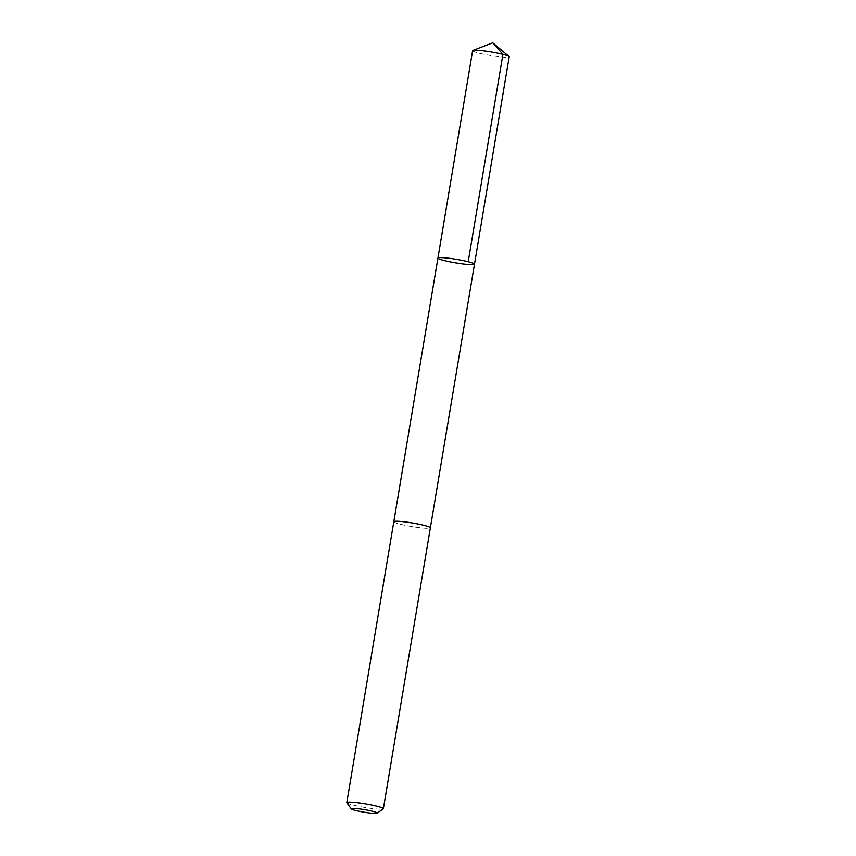 <?xml version="1.0" encoding="UTF-8"?>
<svg xmlns="http://www.w3.org/2000/svg" width="856" height="856" viewBox="0 0 856 856"><rect width="100%" height="100%" fill="white"/><g stroke="black" fill="none" stroke-linecap="round" stroke-linejoin="round"><path stroke-width="0.64" stroke-dasharray="4.28 3.21" d="M472.63 50.675A18.532 1.808 -170.5 0 0 486.946 54.87A18.532 1.808 -170.5 0 0 509.192 56.796M408.13 525.884A18.532 1.808 -170.5 0 0 430.365 527.81A18.532 1.808 -170.5 0 0 416.059 523.615A18.532 1.808 -170.5 0 0 393.814 521.689A18.532 1.808 -170.5 0 0 408.13 525.884M474.492 264.183A18.532 1.808 9.5 0 1 452.246 262.257A18.532 1.808 9.5 0 1 437.93 258.063M393.814 521.689L393.824 521.657A18.532 1.808 -170.5 0 0 411.79 526.536A18.532 1.808 -170.5 0 0 430.375 527.81L430.375 527.767M346.862 802.789A18.532 1.808 -170.5 0 0 364.784 807.443A18.532 1.808 -170.5 0 0 383.253 808.877"/><path stroke-width="1.28" d="M452.246 262.257A18.532 1.808 9.5 0 1 437.93 258.063A18.532 1.808 9.5 0 1 456.505 259.336A18.532 1.808 9.5 0 1 474.492 264.183A18.532 1.808 9.5 0 1 452.246 262.257M509.192 56.796A18.532 1.808 -170.5 0 0 508.999 56.464A18.532 1.808 -170.5 0 0 494.886 52.601A18.532 1.808 -170.5 0 0 472.929 50.418A18.532 1.808 -170.5 0 0 472.63 50.675L437.93 258.063A18.532 1.808 9.5 0 1 456.505 259.336A18.532 1.808 9.5 0 1 474.492 264.183L509.192 56.796M377.132 813.2A13.182 1.284 -170.5 0 0 367.031 810.108A13.182 1.284 -170.5 0 0 351.249 808.867A13.182 1.284 -170.5 0 0 363.993 812.183A13.182 1.284 -170.5 0 0 377.132 813.2L383.253 808.877A18.532 1.808 -170.5 0 0 383.37 808.717L430.375 527.81A18.532 1.808 -170.5 0 0 416.059 523.615A18.532 1.808 -170.5 0 0 393.814 521.689L437.93 258.063M383.37 808.717A18.532 1.808 -170.5 0 0 369.054 804.522A18.532 1.808 -170.5 0 0 346.808 802.596A18.532 1.808 -170.5 0 0 346.862 802.789L351.249 808.867M468.211 261.733L502.921 54.335L492.746 42.8L472.929 50.418M492.746 42.8L508.999 56.464M430.375 527.767L474.492 264.183M393.814 521.689L346.808 802.596"/></g></svg>
